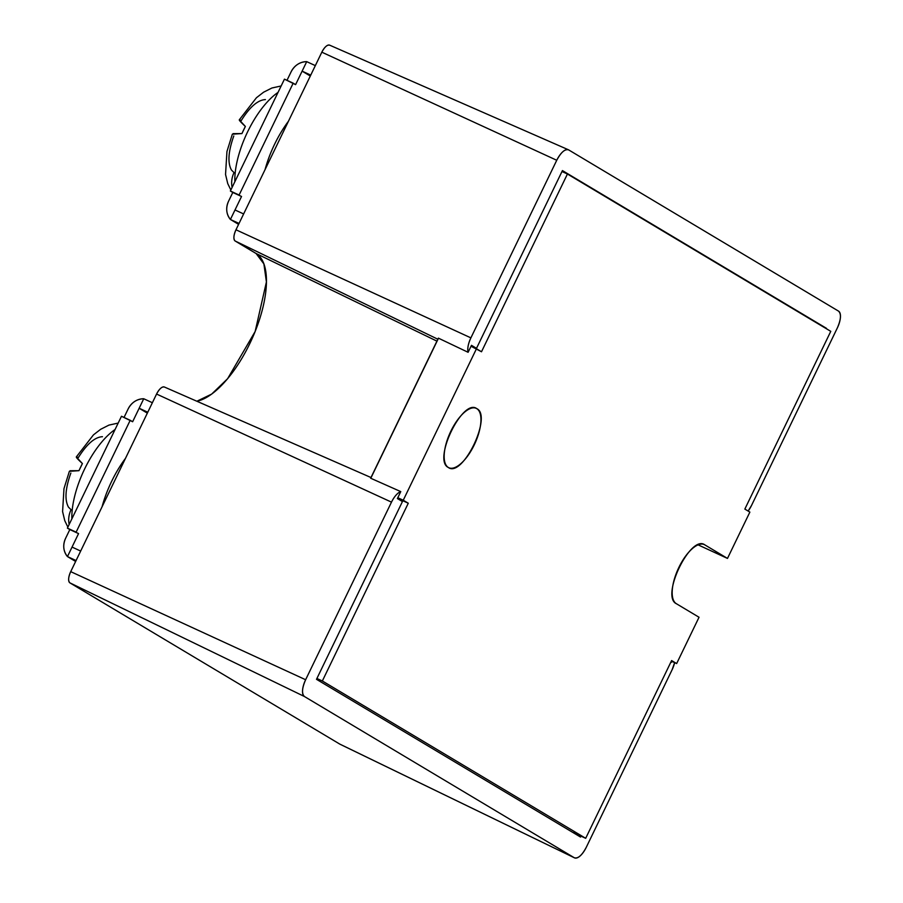 <?xml version="1.0" encoding="UTF-8"?>
<svg xmlns="http://www.w3.org/2000/svg" width="903" height="903" viewBox="0 0 903 903"><rect width="100%" height="100%" fill="white"/><g stroke="black" fill="none" stroke-linecap="round" stroke-linejoin="round"><path stroke-width="1.35" d="M265.042 169.662A63.876 26.368 -65.2 0 1 288.452 121.228M239.103 195.037L230.367 191.007L284.445 79.148L293.182 83.178L239.103 195.037L293.182 83.178L295.597 84.634L306.715 61.641L295.597 84.634L284.445 79.148L230.367 191.007L239.103 195.037M228.538 201.267L232.793 192.463L230.367 191.007L241.53 196.482L230.412 219.474L241.53 196.482L232.793 192.463L228.538 201.267A17.033 15.498 -59.1 0 0 230.412 219.474C226.224 214.113 225.603 208.04 228.538 201.267M286.996 80.333L291.127 71.788C294.615 65.276 299.819 61.889 306.715 61.641A17.033 15.498 -59.1 0 0 291.127 71.788L286.996 80.333M238.595 224.362L230.412 219.474L238.595 224.362L230.412 219.474L239.035 223.447L230.412 219.474L235.006 209.97L243.629 213.943L235.006 209.97L230.412 219.474L238.595 224.362M232.127 187.372A22.146 20.148 120.9 0 1 234.035 172.597L231.484 170.08M231.405 169.956C227.488 162.709 228.29 151.365 233.809 135.924M234.848 181.751A62.172 25.668 -65.2 0 1 278.034 92.399A62.172 25.668 -65.2 0 0 234.848 181.751M281.149 85.966L271.927 87.997L263.586 92.208L256.429 97.75L239.272 119.851L245.368 126.454C239.058 120.584 237.67 118.632 241.225 120.607C249.759 106.96 257.818 99.962 265.414 99.59M233.109 133.633L241.936 133.565L245.368 126.454A61.573 25.419 114.8 0 0 241.936 133.565L232.331 134.197L226.946 151.535L225.547 174.471L227.748 183.602L230.852 190.002M102.073 506.775A63.876 26.368 -65.2 0 1 125.494 458.34M69.159 524.474A22.146 20.148 120.9 0 1 71.066 509.698L68.515 507.193M118.18 423.078L108.958 425.099L100.617 429.32L93.472 434.862L76.303 456.952L82.41 463.566C76.089 457.697 74.712 455.744 78.256 457.708C86.79 444.073 94.86 437.063 102.457 436.702M68.436 507.068C64.519 499.822 65.332 488.478 70.852 473.037M71.879 518.864A62.172 25.668 -65.2 0 1 115.076 429.512A62.172 25.668 -65.2 0 0 71.879 518.864M70.152 470.745L78.967 470.677L82.41 463.566A61.573 25.419 114.8 0 0 78.967 470.677L69.373 471.31L63.978 488.647L62.589 511.572L64.779 520.715L67.883 527.115M152.37 402.727L143.746 398.754L152.37 402.727M147.336 413.145L139.152 408.246L147.776 412.231L139.152 408.246L143.746 398.754L132.639 421.735L143.746 398.754A17.033 15.498 -59.1 0 0 128.158 408.901C131.657 402.377 136.85 399.002 143.746 398.754L139.152 408.246L147.336 413.145M76.134 532.149L67.398 528.12L121.476 416.26L130.213 420.29L76.134 532.149L130.213 420.29L132.639 421.735L121.476 416.26L67.398 528.12L76.134 532.149M65.569 538.38L69.824 529.564L67.398 528.12L78.561 533.594L67.454 556.575L78.561 533.594L69.824 529.564L65.569 538.38A17.033 15.498 -59.1 0 0 67.454 556.575C63.266 551.214 62.634 545.152 65.569 538.38M124.038 417.434L128.158 408.901L124.038 417.434M75.638 561.463L67.454 556.575L75.638 561.463L67.454 556.575L76.078 560.56L67.454 556.575L75.638 561.463M310.305 76.033L302.121 71.145L310.745 75.118L302.121 71.145L310.305 76.033M315.339 65.626L306.715 61.641L302.121 71.145L306.715 61.641L315.339 65.626M80.672 551.056L72.048 547.083L67.454 556.575L72.048 547.083L80.672 551.056M476.773 408.63A32.7 13.5 114.8 0 0 476.253 408.348A32.7 13.5 114.8 0 0 450.597 431.747A32.7 13.5 114.8 0 0 448.328 467.472C432.435 460.316 462.629 397.839 476.773 408.63C492.677 415.786 462.471 478.263 448.328 467.472A32.7 13.5 114.8 0 0 448.859 467.754A32.7 13.5 114.8 0 0 474.504 444.355A32.7 13.5 114.8 0 0 476.773 408.63L475.689 408.133L476.773 408.63M676.652 663.57L699.035 617.257L676.347 603.701C660.443 596.544 690.648 534.068 704.791 544.859L727.479 558.415L749.874 512.103L744.84 509.089L830.771 331.345L567.434 174.019L481.502 351.764L476.468 348.75L403.246 500.228L408.28 503.231L322.348 680.986L585.686 838.311L671.618 660.567L676.652 663.57L671.347 661.131L676.652 663.57L699.035 617.257L676.347 603.701A32.7 13.5 114.8 0 1 678.616 567.964A32.7 13.5 114.8 0 1 704.261 544.577A32.7 13.5 114.8 0 1 704.791 544.859L727.479 558.415L698.075 544.848L727.479 558.415L749.874 512.103L744.84 509.089L830.771 331.345L567.434 174.019L561.993 171.502L567.434 174.019L481.502 351.764L471.027 346.244L476.468 348.75L403.246 500.228L397.805 497.722L408.28 503.231L397.534 498.287L408.28 503.231L322.348 680.986L316.908 678.48L322.348 680.986L585.686 838.311L572.31 832.137L585.686 838.311L671.618 660.567L676.652 663.57M468.104 352.294C467.257 348.535 468.183 343.727 470.892 337.869L556.745 160.271C561.045 152.212 565.03 148.758 568.676 149.909A15.091 6.231 114.8 0 0 568.393 149.763A15.091 6.231 114.8 0 0 556.745 160.271L321.829 52.182L235.976 229.78L470.892 337.869A15.091 6.231 114.8 0 0 468.104 352.294L471.479 345.33L476.502 348.332L562.434 170.588L826.471 328.331L562.434 170.588L476.502 348.332L471.479 345.33L468.104 352.294L438.373 338.14L370.659 478.218L400.763 491.604L397.399 498.558L402.433 501.571L316.501 679.316L580.539 837.058L580.979 836.144L580.539 837.058L316.501 679.316L402.433 501.571L397.399 498.558L400.763 491.604A15.091 6.231 114.8 0 0 391.484 502.136C394.385 496.402 397.478 492.891 400.763 491.604M703.708 544.362L704.791 544.859L703.708 544.362M370.659 478.218A14.459 5.971 114.8 0 1 370.828 478.172L438.44 338.332A14.459 5.971 114.8 0 1 438.373 338.14M837.352 327.924A15.091 6.231 114.8 0 0 838.537 311.129C841.415 313.883 841.02 319.481 837.352 327.924L751.499 505.511L748.135 511.064A15.091 6.231 114.8 0 0 751.499 505.511L837.352 327.924M568.676 149.909L838.537 311.129L568.676 149.909M321.829 52.182A10.102 4.165 -65.2 0 1 329.629 45.15A10.102 4.165 -65.2 0 1 329.821 45.252C327.371 44.484 324.708 46.798 321.829 52.182L556.745 160.271L470.892 337.869L235.976 229.78L321.829 52.182M340.047 744.23A10.102 4.165 -65.2 0 1 339.912 744.174A10.102 4.165 -65.2 0 1 339.776 744.095L69.926 582.875A10.102 4.165 -65.2 0 1 70.716 571.644L305.632 679.733A15.091 6.231 114.8 0 0 304.435 696.518L69.926 582.875L339.776 744.095L574.297 857.748L304.435 696.518L69.926 582.875C67.996 581.035 68.256 577.288 70.716 571.644L305.632 679.733L391.484 502.136L156.569 394.047L70.716 571.644L156.569 394.047C159.447 388.651 162.111 386.337 164.56 387.105A10.102 4.165 -65.2 0 0 164.369 387.003L371.11 477.585M339.776 744.095L574.297 857.748A15.091 6.231 114.8 0 0 574.489 857.85A15.091 6.231 114.8 0 0 586.239 847.375C581.927 855.434 577.943 858.888 574.297 857.748L304.435 696.518C301.557 693.764 301.963 688.165 305.632 679.733L391.484 502.136L156.569 394.047A10.102 4.165 -65.2 0 1 164.369 387.003M672.092 669.778L586.239 847.375L672.092 669.778A15.091 6.231 114.8 0 0 674.631 662.644L672.092 669.778M745.415 509.427L745.009 508.75L745.415 509.427M671.505 662.317L671.945 661.402L671.505 662.317L670.929 661.978L671.505 662.317M196.854 401.237L211.674 394.092L227.612 378.707L255.143 331.503L266.419 281.95L263.89 263.913L256.102 253.517L235.186 241.022C233.256 239.171 233.516 235.435 235.976 229.78A10.102 4.165 -65.2 0 0 235.186 241.022L256.102 253.517A81.202 33.513 -65.2 0 1 255.143 331.503A81.202 33.513 -65.2 0 1 196.854 401.237M476.502 348.332L471.152 345.996L476.502 348.332M826.471 328.331L823.671 327.112L826.471 328.331M437.978 339.291L235.186 241.022L437.978 339.291M437.052 341.199L256.102 253.517L437.052 341.199M329.629 45.15L568.393 149.763M339.912 744.174L574.489 857.85"/></g></svg>
